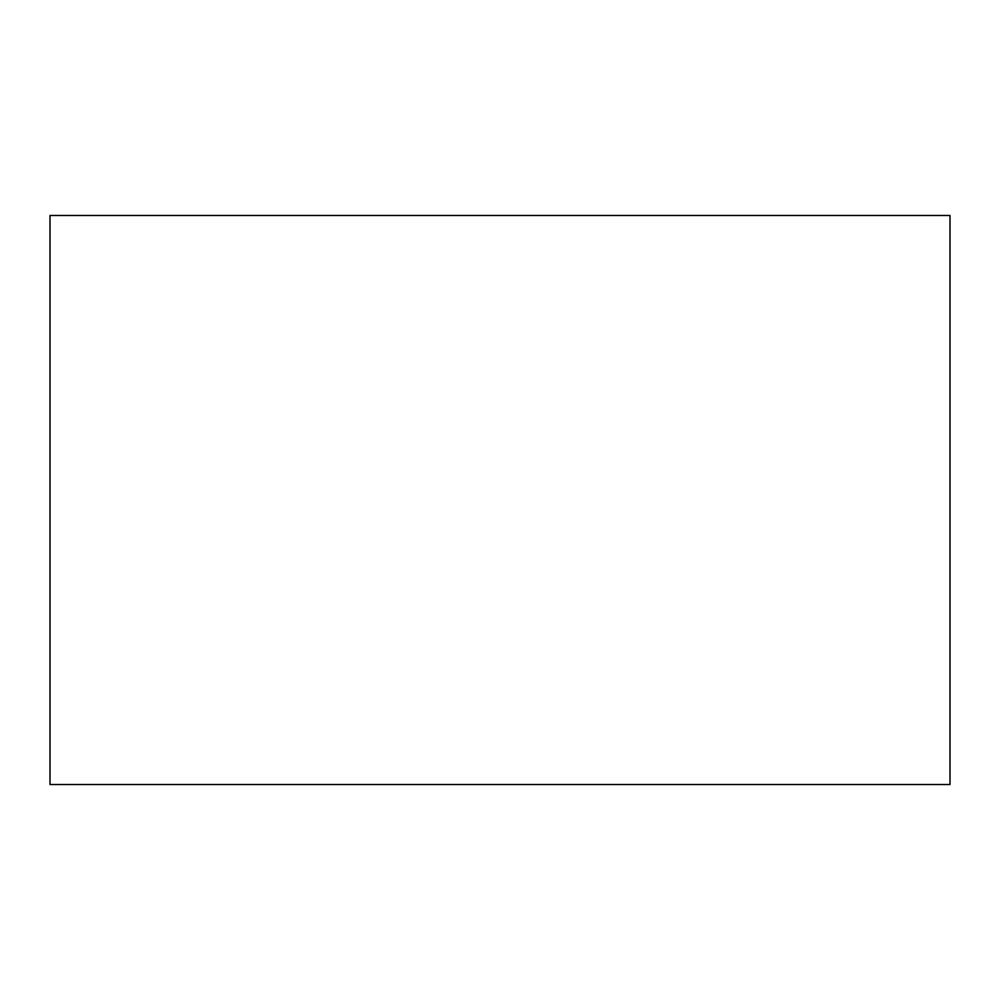 <?xml version="1.0" encoding="UTF-8"?>
<svg xmlns="http://www.w3.org/2000/svg" width="1000" height="1000" viewBox="0 0 1000 1000"><rect width="100%" height="100%" fill="white"/><g stroke="black" fill="none" stroke-linecap="round" stroke-linejoin="round"><path stroke-width="1.5" d="M950 215.463L50 215.463L50 784.538L950 784.538L950 215.463"/></g></svg>
